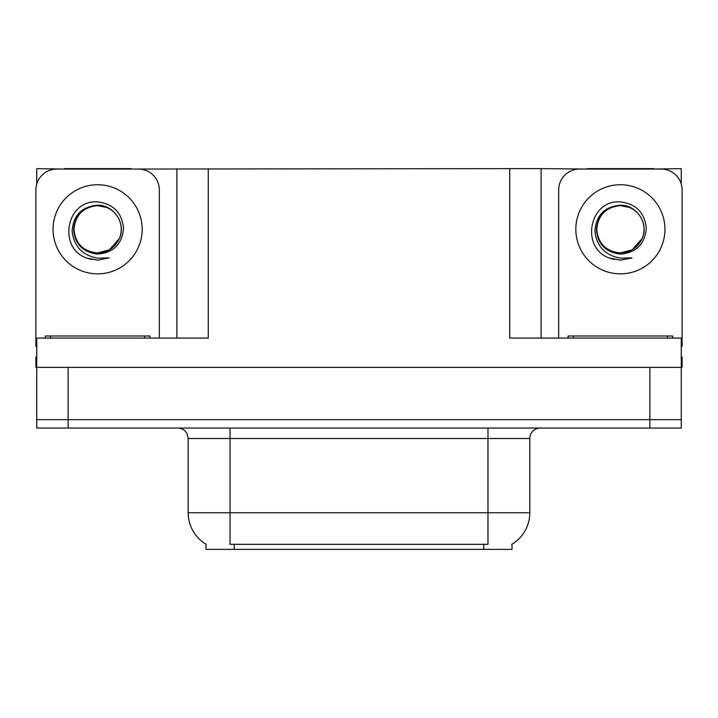 <?xml version="1.0" encoding="UTF-8"?>
<svg xmlns="http://www.w3.org/2000/svg" width="718" height="718" viewBox="0 0 718 718"><rect width="100%" height="100%" fill="white"/><g stroke="black" fill="none" stroke-linecap="round" stroke-linejoin="round"><path stroke-width="1.08" d="M512.024 544.154L512.024 549.369L205.976 549.369L205.976 544.154M68.12 428.036L681.265 428.036L681.265 419.662L36.735 419.662L36.735 367.365L68.12 367.365L68.12 419.662L36.735 419.662L36.735 428.036L68.12 428.036L68.12 419.662L681.265 419.662L681.265 367.365L68.12 367.365M131.08 169.053L509.726 168.631L509.726 338.079L681.265 338.079L681.265 367.365L682.1 367.365L682.1 356.909L681.265 356.909M36.735 356.909L35.9 356.909L35.9 367.365L36.735 367.365L36.735 338.079L208.274 338.079L208.274 168.631M64.144 169.053L36.735 168.631L36.735 184.113M653.856 169.053L681.265 168.631L681.265 184.113M176.897 168.631L176.897 338.079M509.726 168.631L541.103 168.631L541.103 338.079M541.103 168.631L586.92 169.053M653.856 168.631L586.92 168.631M64.144 168.631L131.08 168.631M206.29 544.343A36.609 36.609 0 0 1 188.197 512.76L230.029 512.76L230.029 544.343L487.971 544.343L487.971 512.76L529.803 512.76L529.803 438.492A10.456 10.456 0 0 1 540.268 428.036M188.197 512.76L188.197 438.492L187.012 433.672C184.966 430.064 181.878 428.188 177.732 428.036M511.71 544.343A36.609 36.609 0 0 0 529.803 512.76M681.265 428.036L681.265 419.662M97.612 252.942C107.709 252.548 114.961 247.746 119.376 238.529C126.386 223.675 113.929 204.836 97.612 205.186C81.807 206.631 73.317 215.274 72.132 231.115C73.891 246.382 82.382 255.384 97.612 258.139L109.208 257.861L97.612 260.131L86.088 257.897C57.476 247.288 66.577 199.451 97.612 201.911C113.264 203.831 121.907 212.618 123.532 228.261C122.123 244.147 113.48 252.754 97.612 254.082C83.055 252.413 75.049 244.308 73.595 229.751C74.977 215.086 82.983 207.053 97.612 205.644C83.252 207.062 75.372 214.942 73.972 229.302C75.372 243.662 83.252 251.542 97.612 252.942L109.432 249.774L119.376 238.529A23.64 23.64 0 0 0 106.542 207.412L97.612 205.662M36.735 346.462A20.921 20.921 0 0 0 35.9 346.444L35.9 189.974A20.921 20.921 0 0 1 56.821 169.053L138.403 169.053A20.921 20.921 0 0 1 159.324 189.974L159.324 338.079M86.196 257.941L91.626 259.539L86.196 257.941M97.612 260.131L109.208 257.861L97.612 260.131M620.388 252.942C630.485 252.548 637.737 247.746 642.152 238.529C649.162 223.675 636.695 204.836 620.388 205.186C604.583 206.631 596.093 215.274 594.908 231.115C596.667 246.382 605.157 255.384 620.388 258.139L631.984 257.861L620.388 260.131L608.864 257.897C580.252 247.288 589.352 199.451 620.388 201.911C636.04 203.831 644.683 212.618 646.308 228.261C644.899 244.147 636.256 252.754 620.388 254.082C605.83 252.413 597.825 244.308 596.371 229.751C597.753 215.086 605.759 207.053 620.388 205.644C606.028 207.062 598.148 214.942 596.748 229.302C598.148 243.662 606.028 251.542 620.388 252.942L632.208 249.774L642.152 238.529A23.64 23.64 0 0 0 629.318 207.412L620.388 205.662M558.676 338.079L558.676 189.974A20.921 20.921 0 0 1 579.597 169.053L661.179 169.053A20.921 20.921 0 0 1 682.1 189.974L682.1 346.444A20.921 20.921 0 0 0 681.265 346.462M608.972 257.941L614.402 259.539M620.388 260.131L631.059 258.22M45.315 338.079L45.315 335.988L149.909 335.988L149.909 338.079M568.091 338.079L568.091 335.988L672.685 335.988L672.685 338.079M649.88 367.365L649.88 428.036M483.788 549.369L483.788 544.154M234.212 549.369L234.212 544.154M487.971 428.036L487.971 438.492L188.197 438.492M529.803 438.492L487.971 438.492L487.971 512.76L230.029 512.76L230.029 428.036M97.612 184.741A44.561 44.561 0 0 1 142.173 229.302A44.561 44.561 0 0 1 97.612 273.854A44.561 44.561 0 0 1 53.051 229.302A44.561 44.561 0 0 1 97.612 184.741M119.376 238.529A23.64 23.64 0 0 0 106.542 207.412M620.388 184.741A44.561 44.561 0 0 1 664.949 229.302A44.561 44.561 0 0 1 620.388 273.854A44.561 44.561 0 0 1 575.827 229.302A44.561 44.561 0 0 1 620.388 184.741M642.152 238.529A23.64 23.64 0 0 0 629.318 207.412M144.677 335.988L144.677 338.079M50.547 335.988L50.547 338.079M667.453 335.988L667.453 338.079M573.323 335.988L573.323 338.079"/></g></svg>
